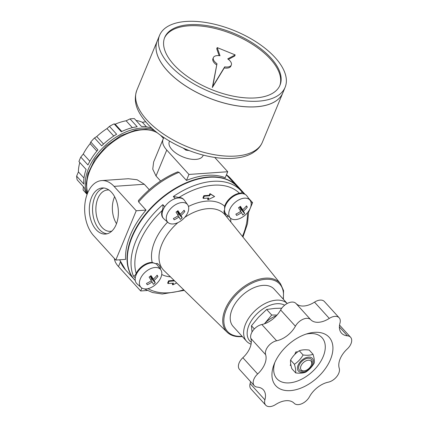 <?xml version="1.0" encoding="UTF-8"?>
<svg xmlns="http://www.w3.org/2000/svg" width="428" height="428" viewBox="0 0 428 428"><rect width="100%" height="100%" fill="white"/><g stroke="black" fill="none" stroke-linecap="round" stroke-linejoin="round"><path stroke-width="0.64" d="M295.668 372.9L291.837 368.685C290.724 365.057 290.302 362.19 290.569 360.071L294.4 364.287C295.513 367.914 295.935 370.787 295.668 372.9C299.686 373.435 303.003 373.2 305.619 372.205C309.203 369.872 312.098 366.769 314.307 362.896C314.58 360.793 314.157 357.926 313.045 354.282C310.428 355.277 307.111 355.507 303.088 354.978C300.895 358.835 298 361.938 294.4 364.287M290.569 360.071C292.768 356.214 295.662 353.111 299.263 350.762L303.088 354.978M311.793 357.883A9.427 5.751 137.7 0 0 299.135 363.26A9.427 5.751 137.7 0 0 302.238 372.355A9.427 5.751 137.7 0 0 311.654 366.213A9.427 5.751 137.7 0 0 311.793 357.883M252.022 332.037L251.455 325.762L254.344 328.939M251.455 325.762L258.63 317.143L266.66 309.465L271.716 315.029L264.541 323.648A19.41 11.834 137.7 0 0 264.381 323.819M276.344 315.821A19.41 11.834 137.7 0 0 264.541 323.648M96.883 151.1L90.115 143.648A43.688 26.638 137.7 0 0 83.273 154.021L80.796 157.087A47.139 28.746 137.7 0 0 78.939 161.57L86.103 169.451A47.139 28.746 137.7 0 0 83.781 184.013L76.617 176.133A47.139 28.746 137.7 0 0 77.168 179.862L84.327 187.748A47.139 28.746 137.7 0 0 87.119 194.323M152.208 128.486A47.139 28.746 137.7 0 0 141.508 126.479L134.344 118.593A47.139 28.746 137.7 0 0 130.037 118.898L126.121 120.787A43.688 26.638 137.7 0 0 115.191 124.2L114.126 123.869A47.139 28.746 137.7 0 0 109.466 126.367L106.995 128.598A43.688 26.638 137.7 0 0 96.733 136.559L94.524 137.955A47.139 28.746 137.7 0 0 90.763 141.989L97.926 149.87A47.139 28.746 137.7 0 0 87.959 164.967L80.796 157.087M90.763 141.989L90.115 143.648M83.358 186.678L83.112 189.995L87.098 194.376M79.817 162.533A43.688 26.638 137.7 0 0 78.41 171.906L76.617 176.133M145.664 121.771L142.364 122.301A43.688 26.638 137.7 0 0 136.051 120.477M83.979 178.037L78.41 171.906M146.483 126.832L142.364 122.301M132.38 127.678L126.121 120.787M130.037 118.898L137.195 126.779A47.139 28.746 137.7 0 0 121.284 131.749L114.126 123.869M121.82 131.492L115.191 124.2M113.752 136.034L106.995 128.598M109.466 126.367L116.625 134.253A47.139 28.746 137.7 0 0 101.687 145.841L94.524 137.955M103.539 144.054L96.733 136.559M164.004 137.639A24.958 12.102 22.5 0 0 163.105 139.137A24.958 12.102 22.5 0 0 166.765 150.046L188.935 174.447L186.453 180.439L179.065 172.307L177.631 171.896C162.843 178.091 149.768 187.657 138.399 200.604L138.64 201.946L146.028 210.084A69.325 42.27 -42.3 0 0 125.613 259.379L115.806 260.064L93.636 235.662A30.506 19.126 86 0 1 85.129 202.246A30.506 19.126 86 0 1 101.72 180.584L128.314 178.727L137.121 179.744L144.306 184.254L149.254 189.7M166.765 150.046L156.022 175.988L160.591 181.017M156.022 175.988L152.748 169.146L153.636 161.993L163.105 139.137M226.449 174.806A30.506 19.126 86 0 1 230.419 178.235L245.078 194.366M101.72 180.584A30.506 19.126 86 0 1 114.057 186.367L136.227 210.769L115.806 260.064M246.56 341.223A27.729 16.906 137.7 0 1 255.361 310.386A27.729 16.906 137.7 0 1 287.204 303.505L274.188 289.157A27.729 16.906 137.7 0 0 242.296 295.288A27.729 16.906 137.7 0 0 233.142 326.452L246.56 341.223A27.729 16.906 137.7 0 0 251.07 344.171M188.935 174.447L227.723 171.735L214.733 157.434M227.723 171.735L225.24 177.732A69.325 42.27 -42.3 0 0 186.453 180.439M159.163 264.986A15.253 9.298 -42.3 0 1 160.489 268.356L160.051 268.752M160.489 268.356L159.564 265.408L157.772 263.728L157.237 263.364L155.797 263.75L152.202 262.439A13.867 8.453 -42.3 0 0 136.163 273.358C135.334 275.343 134.392 276.188 133.333 275.889L135.253 278.007A13.867 8.453 -42.3 0 1 143.508 266.061A13.867 8.453 -42.3 0 1 155.797 263.75A13.867 8.453 -42.3 0 1 157.52 265.264L160.751 269.72A13.257 8.084 137.7 0 0 159.104 268.27A13.257 8.084 137.7 0 0 143.883 273.487A13.257 8.084 137.7 0 0 141.17 287.509A13.257 8.084 137.7 0 0 146.157 288.927A13.257 8.084 137.7 0 0 158.649 281.34A13.257 8.084 137.7 0 0 160.751 269.72M241.831 191.739A69.325 42.27 137.7 0 0 240.975 190.749L241.831 191.739C242.173 192.589 241.376 193.092 239.45 193.247A13.867 8.453 -42.3 0 0 224.636 206.253L224.561 210.416A13.867 8.453 -42.3 0 1 231.029 198.175A13.867 8.453 -42.3 0 1 243.751 193.852L241.857 191.771M225.957 215.98L224.165 212.234L223.903 210.961L224.561 210.416A13.867 8.453 -42.3 0 0 226.423 214.54L230.548 218.184A13.257 8.084 137.7 0 0 235.539 219.596A13.257 8.084 137.7 0 0 248.031 212.015A13.257 8.084 137.7 0 0 250.134 200.39A13.257 8.084 137.7 0 0 247.122 198.399A13.257 8.084 137.7 0 0 232.522 205.001A13.257 8.084 137.7 0 0 230.548 218.184M226.594 216.771L226.883 216.862A15.253 9.298 -42.3 0 1 226.369 216.488M227.38 215.214C227.471 216.29 227.305 216.841 226.883 216.862M168.076 222.549A13.257 8.084 137.7 0 0 173.062 223.967A13.257 8.084 137.7 0 0 185.559 216.381A13.257 8.084 137.7 0 0 187.657 204.761A13.257 8.084 137.7 0 0 178.877 203.166A13.257 8.084 137.7 0 0 167.995 212.325A13.257 8.084 137.7 0 0 168.076 222.549L163.951 218.906A13.867 8.453 -42.3 0 1 163.544 218.51A13.867 8.453 -42.3 0 1 164.764 206.772L162.838 204.654A69.325 42.27 137.7 0 0 133.333 275.889M163.544 218.51L163.1 218.018A13.867 8.453 -42.3 0 1 162.201 210.496C162.982 208.602 163.196 206.654 162.838 204.654M135.28 280.597L134.665 279.917A69.325 42.27 137.7 0 1 157.547 202.016A69.325 42.27 137.7 0 1 237.283 186.683L240.975 190.749A69.325 42.27 137.7 0 0 173.324 196.527L175.245 198.64A13.867 8.453 137.7 0 0 164.764 206.772M175.245 198.64A13.867 8.453 -42.3 0 1 184.067 199.86A13.867 8.453 -42.3 0 1 184.425 200.304L187.657 204.761M290.96 365.357L290.232 365.405L290.735 364.185M294.78 354.427L295.802 351.955L297.765 351.821M290.371 390.614A36.048 21.983 137.7 0 0 331.604 356.347A36.048 21.983 137.7 0 0 308.112 333.482A36.048 21.983 137.7 0 0 274.022 364.453A36.048 21.983 137.7 0 0 290.371 390.614M274.824 362.516A30.506 18.602 137.7 0 0 289.275 382.878A30.506 18.602 137.7 0 0 323.873 354.764A30.506 18.602 137.7 0 0 306.106 334.091M250.551 381.594A19.934 12.155 -42.3 0 1 250.118 383.595L264.9 399.864A19.934 12.155 -42.3 0 0 263.37 389.822A19.934 12.155 -42.3 0 0 257.426 387.131A10.529 6.42 -42.3 0 1 254.286 385.708A10.529 6.42 -42.3 0 1 257.64 373.986A19.934 12.155 -42.3 0 0 265.638 354.684A10.529 6.42 -42.3 0 1 276.622 340.784A19.934 12.155 -42.3 0 0 295.406 326.216A10.529 6.42 -42.3 0 1 310.728 319.705A19.934 12.155 -42.3 0 0 329.293 318.411A10.529 6.42 -42.3 0 1 339.169 317.801A10.529 6.42 -42.3 0 1 339.976 323.103A19.934 12.155 -42.3 0 0 341.507 333.145A19.934 12.155 -42.3 0 0 347.45 335.836A10.529 6.42 -42.3 0 1 350.591 337.259A10.529 6.42 -42.3 0 1 347.236 348.981A19.934 12.155 -42.3 0 0 339.244 368.283A10.529 6.42 -42.3 0 1 328.255 382.183A19.934 12.155 -42.3 0 0 309.471 396.751A10.529 6.42 -42.3 0 1 294.148 403.256A19.934 12.155 -42.3 0 0 275.584 404.556A10.529 6.42 -42.3 0 1 265.708 405.166A10.529 6.42 -42.3 0 1 264.9 399.864M254.286 385.708L239.509 369.444A10.529 6.42 -42.3 0 1 242.863 357.722L257.64 373.986M339.169 317.801L324.392 301.531A10.529 6.42 -42.3 0 0 314.516 302.141A19.934 12.155 -42.3 0 1 295.951 303.441A10.529 6.42 -42.3 0 0 280.624 309.952A19.934 12.155 -42.3 0 1 261.845 324.52A10.529 6.42 -42.3 0 0 250.856 338.414A19.934 12.155 -42.3 0 1 242.863 357.722M265.708 405.166L250.926 388.902A10.529 6.42 -42.3 0 1 250.118 383.595M266.66 309.465L274.942 308.385L281.752 308.203M271.716 315.029L277.028 315.062M89.859 161.27L83.273 154.021M154.476 130.481A47.139 28.746 137.7 0 0 104.721 145.959A47.139 28.746 137.7 0 0 87.333 193.75M146.028 210.084L136.227 210.769M237.133 186.517A69.325 42.27 137.7 0 0 236.984 186.357A69.325 42.27 137.7 0 0 157.253 201.69A69.325 42.27 137.7 0 0 134.365 279.596A69.325 42.27 137.7 0 0 134.515 279.757M176.7 282.962L172.794 284.855L172.35 284.369L172.826 283.224M172.794 284.855L173.49 283.175L168.102 283.55L167.658 283.063L168.589 280.822L174.019 280.345M208.061 199.71L208.757 198.03L203.37 198.405L204.3 196.163L209.688 195.789L210.383 194.109L214.61 196.532L208.061 199.71L207.617 199.223L208.094 198.073M203.37 198.405L202.931 197.918L203.856 195.676L209.244 195.302L209.939 193.622L214.61 196.532M173.324 196.527L178.99 197.474A13.867 8.453 -42.3 0 1 183.623 199.373L184.067 199.86M210.383 194.109L209.939 193.622M209.688 195.789L209.244 195.302M204.3 196.163L203.856 195.676M168.102 283.55L169.033 281.314L168.589 280.822M169.033 281.314L174.421 280.934L173.977 280.447M96.113 229.681A23.101 14.488 86 0 1 89.671 204.37A23.101 14.488 86 0 1 102.233 187.967A23.101 14.488 86 0 1 118.294 210.004A23.101 14.488 86 0 1 105.459 234.062A23.101 14.488 86 0 1 96.113 229.681M203.214 155.07A18.244 8.844 -157.5 0 1 198.314 159.029A18.244 8.844 -157.5 0 1 171.986 149.682A18.244 8.844 -157.5 0 1 170.258 147.409A18.244 8.844 -157.5 0 1 169.59 141.144M248.465 198.089L252.59 202.631L248.743 211.924M107.064 233.8A23.101 14.488 86 0 1 99.344 229.456A23.101 14.488 86 0 1 92.748 205.392A23.101 14.488 86 0 1 103.86 187.999M111.831 231.104A20.726 12.995 86 0 1 110.371 231.339A20.726 12.995 86 0 1 101.987 227.407A20.726 12.995 86 0 1 96.204 204.702A20.726 12.995 86 0 1 107.476 189.984A20.726 12.995 86 0 1 108.958 190.011M177.096 211.341L178.653 213.995L177.695 214.738M179.032 216.969A23.84 18.741 149.6 0 1 174.153 219.799A22.887 2.3 -127.8 0 0 173.388 218.494A23.84 18.741 -30.4 0 0 178.267 215.669A23.84 2.397 -127.8 0 0 176.02 212.144A22.887 17.992 -30.4 0 0 177.941 210.651A23.84 2.397 52.2 0 1 180.188 214.171A23.84 18.741 -30.4 0 0 184.051 210.228A22.887 2.3 52.2 0 1 184.816 211.528A23.84 18.741 149.6 0 1 180.958 215.477A23.84 2.397 52.2 0 1 182.184 217.879A22.887 17.992 149.6 0 1 180.263 219.377A23.84 2.397 -127.8 0 0 179.032 216.969L178.011 215.846M182.184 217.879L178.653 213.995M180.958 215.477L177.155 211.298M184.816 211.528L183.853 210.469M180.188 214.171L177.401 211.1M239.573 206.975L241.13 209.629L240.167 210.373M235.86 214.128A23.84 18.741 -30.4 0 0 240.739 211.298A23.84 2.397 -127.8 0 0 238.492 207.778A22.887 17.992 -30.4 0 0 240.418 206.285A23.84 2.397 52.2 0 1 242.665 209.806A23.84 18.741 -30.4 0 0 246.523 205.857A22.887 2.3 52.2 0 1 247.293 207.163A23.84 18.741 149.6 0 1 243.43 211.111A23.84 2.397 52.2 0 1 244.661 213.513A22.887 17.992 149.6 0 1 242.735 215.006A23.84 2.397 -127.8 0 0 241.504 212.604A23.84 18.741 149.6 0 1 236.631 215.434A22.887 2.3 -127.8 0 0 235.86 214.128M241.504 212.604L240.483 211.48M244.661 213.513L241.13 209.629M243.43 211.111L239.632 206.927M247.293 207.163L246.325 206.103M242.665 209.806L239.873 206.735M150.191 276.301L151.747 278.954L150.784 279.698M146.478 283.459A23.84 18.741 -30.4 0 0 151.357 280.629A23.84 2.397 -127.8 0 0 149.11 277.109A22.887 17.992 -30.4 0 0 151.036 275.616A23.84 2.397 52.2 0 1 153.283 279.136A23.84 18.741 -30.4 0 0 157.14 275.188A22.887 2.3 52.2 0 1 157.911 276.493A23.84 18.741 149.6 0 1 154.048 280.442A23.84 2.397 52.2 0 1 155.278 282.844A22.887 17.992 149.6 0 1 153.352 284.336A23.84 2.397 -127.8 0 0 152.122 281.934A23.84 18.741 149.6 0 1 147.248 284.764A22.887 2.3 -127.8 0 0 146.478 283.459M152.122 281.934L151.1 280.811M155.278 282.844L151.747 278.954M154.048 280.442L150.249 276.258M157.911 276.493L156.942 275.434M153.283 279.136L150.49 276.065M135.253 278.007A13.867 8.453 137.7 0 0 137.04 283.871L141.17 287.509M250.134 200.39L246.903 195.938A13.867 8.453 137.7 0 0 243.751 193.852M252.59 202.631L251.092 202.738M114.394 258.507A24.958 12.102 22.5 0 0 118.503 266.564L140.673 290.96L147.173 290.51M141.882 288.039L140.673 290.96M116.507 223.678A20.726 12.995 86 0 1 114.624 196.714M284.647 305.212A25.177 15.354 137.7 0 0 255.195 315.65A25.177 15.354 137.7 0 0 251.3 342.33M308.347 360.205A6.618 4.034 137.7 0 0 300.991 365.908A6.618 4.034 137.7 0 0 303.917 370.899A6.618 4.034 137.7 0 0 305.094 370.691A6.618 4.034 137.7 0 0 311.349 365.004A6.618 4.034 137.7 0 0 308.347 360.205M305.094 370.691L304.137 370.953A8.004 4.879 -42.3 0 1 298.921 365.876A8.004 4.879 -42.3 0 1 308.074 358.268A8.004 4.879 -42.3 0 1 311.707 364.078L311.349 365.004M299.263 350.762C301.895 349.767 305.212 349.532 309.214 350.067L313.045 354.282M186.276 149.415L185.961 150.174L189.192 150.576M185.961 150.174L183.205 148.109M164.491 37.99A62.392 30.249 -157.5 0 1 233.469 34.475A62.392 30.249 -157.5 0 1 279.757 85.734M217.194 47.594L220.019 55.763A9.705 4.708 22.5 0 0 213.39 57.587A9.705 4.708 22.5 0 0 216.991 63.708L212.32 87.558L224.235 67.961A9.705 4.708 22.5 0 0 230.858 66.137L231.323 65.013A9.705 4.708 22.5 0 0 227.723 58.893L235.175 54.902L217.194 47.594L216.734 48.717L219.125 55.645M216.525 64.831A9.705 4.708 -157.5 0 1 212.925 58.706L213.39 57.587M228.408 59.401L234.715 56.02L235.175 54.902M282.796 92.924A67.94 32.94 -157.5 0 1 282.785 92.946A67.94 32.94 -157.5 0 1 232.832 105.095A67.94 32.94 -157.5 0 1 167.225 70.636A67.94 32.94 -157.5 0 1 157.253 40.949A67.94 32.94 -157.5 0 1 157.263 40.928M265.264 105.416A67.881 32.908 -157.5 0 1 167.268 70.636A67.881 32.908 -157.5 0 1 160.821 62.156M285.123 87.301L282.806 92.903A67.94 32.94 -157.5 0 1 232.848 105.053A67.94 32.94 -157.5 0 1 167.241 70.593A67.94 32.94 -157.5 0 1 157.269 40.906L159.591 35.305A67.94 32.94 -157.5 0 1 234.961 30.87A67.94 32.94 -157.5 0 1 285.123 87.301A67.94 32.94 -157.5 0 1 235.17 99.451A67.94 32.94 -157.5 0 1 169.563 64.992A67.94 32.94 -157.5 0 1 159.591 35.305M173.87 64.692A62.392 30.249 -157.5 0 1 164.716 37.423A62.392 30.249 -157.5 0 1 233.934 33.357A62.392 30.249 -157.5 0 1 280.003 85.177A62.392 30.249 -157.5 0 1 234.127 96.337A62.392 30.249 -157.5 0 1 173.87 64.692M216.991 63.708L212.786 86.435L224.695 66.843A9.705 4.708 22.5 0 0 231.323 65.013M224.695 66.843L224.235 67.961M212.786 86.435L212.32 87.558M163.459 138.421L161.447 136.206A47.139 28.746 137.7 0 0 160.313 135.066M157.568 133.001A47.139 28.746 137.7 0 0 108.958 145.108A47.139 28.746 137.7 0 0 87.756 192.723M230.419 178.235L229.654 178.289M144.306 184.254L114.057 186.367M242.328 336.563L241.478 336.633C235.427 337.018 230.633 335.536 227.091 332.182A36.086 22.005 137.7 0 1 238.444 291.051A36.086 22.005 137.7 0 1 280.474 283.678L225.16 214.984A41.345 25.209 137.7 0 0 184.757 217.365M177.93 222.608A41.345 25.209 137.7 0 0 163.999 270.555L227.091 332.182M161.731 274.509A46.887 28.59 137.7 0 0 170.451 276.857M167.578 222.111A46.887 28.59 137.7 0 0 152.202 262.439M224.636 206.253A46.887 28.59 137.7 0 0 188.47 206.451M230.815 222.009A46.887 28.59 137.7 0 0 230.596 218.226M242.419 236.422A66.554 40.58 137.7 0 0 247.421 212.775M250.856 338.414L265.638 354.684M261.845 324.52L276.622 340.784M280.624 309.952L295.406 326.216M295.951 303.441L310.728 319.705M314.516 302.141L329.293 318.411M339.393 326.971L347.45 335.836M228.119 176.598A69.325 42.27 137.7 0 0 226.417 174.892L236.984 186.357M179.065 172.307A69.325 42.27 137.7 0 0 138.64 201.946M119.77 259.785A69.325 42.27 137.7 0 0 125.5 269.833L119.621 259.796M283.117 298.979A35.257 21.496 137.7 0 0 260.812 280.014A35.257 21.496 137.7 0 0 225.39 312.055A35.257 21.496 137.7 0 0 241.863 336.29A35.257 21.496 137.7 0 0 242.066 336.274M162.201 210.496A66.554 40.58 137.7 0 0 136.163 273.358M147.981 288.643A66.554 40.58 137.7 0 0 183.687 289.788M239.45 193.247A66.554 40.58 137.7 0 0 178.99 197.474M120.434 261.904L118.503 266.564M146.82 119.888A67.94 32.94 -157.5 0 1 136.853 90.201C132.509 102.8 138.014 112.858 147.029 123.318C160.875 138.79 186.731 152.293 210.528 156.718C221.436 158.799 231.243 159.056 239.937 157.493C244.698 156.621 248.887 155.139 252.515 153.047L256.056 150.592C258.897 148.265 261.01 145.466 262.385 142.198A67.94 32.94 -157.5 0 1 212.432 154.347A67.94 32.94 -157.5 0 1 146.82 119.888M242.96 237.096L247.491 223.726L248.716 211.052M350.591 337.259L339.548 325.103M134.365 279.596L125.5 269.833M280.474 283.678L283.561 290.612L283.373 299.263M144.177 288.852L152.555 292.538L162.287 294.009L184.302 290.387M237.283 186.683C221.758 167.963 179.808 177.85 152.844 206.232C128.223 230.59 119.701 264.547 134.665 279.917M161.447 136.206L160.356 135.098M157.103 132.632L153.026 130.706L145.932 129.277L135.73 130.059L120.637 135.746L106.379 145.943L94.904 159.248L87.895 173.779L86.253 183.478L87.002 190.722L87.67 192.921M203.016 155.669L203.257 155.08M169.306 141.711L169.552 141.122M262.385 142.198L282.785 92.946M136.853 90.201L157.253 40.949"/></g></svg>
